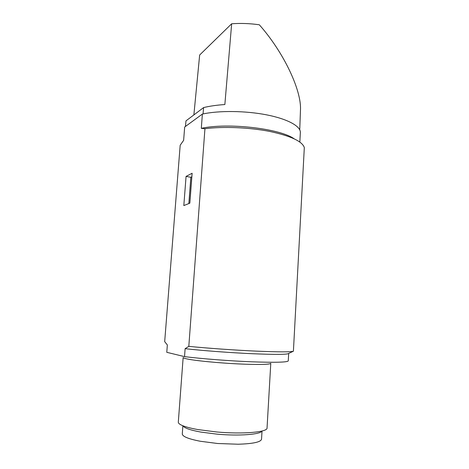<?xml version="1.0" encoding="UTF-8"?>
<svg xmlns="http://www.w3.org/2000/svg" width="469" height="469" viewBox="0 0 469 469"><rect width="100%" height="100%" fill="white"/><g stroke="black" fill="none" stroke-linecap="round" stroke-linejoin="round"><path stroke-width="0.7" d="M184.528 356.628L185.12 348.672C202.227 350.624 230.179 352.729 252.51 353.726C275.778 354.67 287.831 354.57 288.675 353.433L288.265 360.89C287.409 362.314 275.326 362.625 252.011 361.822C229.64 360.942 201.647 358.773 184.528 356.628L166.776 352.313L167.351 344.967L164.683 341.649L180.184 145.232L183.631 140.337L184.675 127.029L202.374 114.073C218.876 110.432 245.563 110.702 266.709 114.876C287.896 119.044 300.793 126.343 300.348 132.58L299.832 142.043M193.873 114.923L199.653 55.014L231.663 23.778L224.856 104.534C216.789 105.085 209.707 106.1 203.616 107.577L185.982 120.873L185.443 126.466M300.453 110.467L300.471 109.992C301.62 90.634 283.997 52.616 259.322 24.787C249.989 23.456 240.767 23.122 231.663 23.778M203.042 113.926L203.616 107.577M197.912 429.575C189.705 428.103 183.989 426.503 180.758 424.779C179.064 423.853 178.243 422.962 178.308 422.118L183.156 357.478C183.133 357.806 183.977 358.187 185.695 358.621C192.601 360.485 219.105 363.123 241.277 364.05L245.334 364.208C261.708 364.718 270.191 364.413 270.783 363.293L267.043 428.009C267.764 432.125 243.071 434.37 216.76 431.978L197.912 429.575M183.045 425.823C184.229 428.033 190.191 430.12 200.92 432.09L217.241 434.171C239.172 436.164 260.43 434.487 261.854 431.058M293.406 351.205C290.985 352.09 278.639 352.067 256.373 351.134C234.887 350.173 207.779 348.256 188.808 346.374L204.941 128.705C223.408 126.343 249.361 127.416 269.734 131.431C290.833 135.987 302.358 141.374 304.317 147.594L293.406 351.205L288.675 353.433M294.069 138.742C279.911 128.535 227.84 122.479 201.307 128.342L204.941 128.705M201.307 128.342L202.374 114.073M188.808 346.374L185.12 348.672M189.851 203.159L183.819 205.569L186.07 176.403L192.126 173.26L189.851 203.159M191.856 176.772L190.848 177.282L188.849 203.558M186.07 176.403L190.848 177.282M262.019 431.011L261.544 439.172C260.864 442.079 253.067 443.768 238.141 444.225L217.604 443.504L200.275 441.253C188.38 438.937 182.382 436.487 182.283 433.907L182.887 425.758M300.471 109.992L299.744 129.819"/></g></svg>

